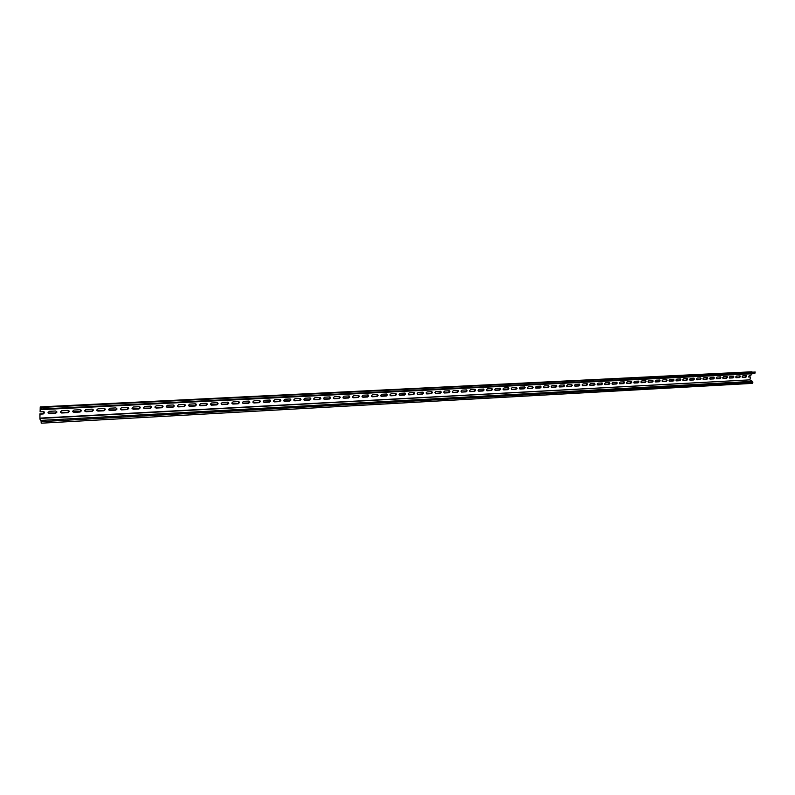 <?xml version="1.0" encoding="UTF-8"?>
<svg xmlns="http://www.w3.org/2000/svg" width="795" height="795" viewBox="0 0 795 795"><rect width="100%" height="100%" fill="white"/><g stroke="black" fill="none" stroke-linecap="round" stroke-linejoin="round"><path stroke-width="1.19" d="M748.652 376.999L749.317 375.389L750.937 375.31L751.295 373.789M41.479 408.888L41.618 407.229L41.509 409.614L40.297 407.646L40.108 411.79L43.973 411.77L44.56 412.734L43.228 413.966L40.028 414.135L39.909 418.12L749.884 379.861L750.55 376.989L748.771 377.049M48.038 412.545L49.37 411.313L55.71 410.995L56.952 412.088L55.63 413.321L49.29 413.648L48.038 412.545M60.4 411.909L61.722 410.687L67.992 410.359L69.215 411.452L67.903 412.675L61.632 413.003L60.4 411.909M72.623 411.273L73.945 410.061L80.146 409.733L81.358 410.826L80.047 412.039L73.846 412.366L72.623 411.273M84.737 410.647L86.039 409.435L92.19 409.117L93.383 410.2L92.081 411.413L85.94 411.731L84.737 410.647M96.722 410.031L98.023 408.819L104.105 408.511L105.278 409.584L103.996 410.786L97.904 411.104L96.722 410.031M108.597 409.415L109.879 408.213L115.911 407.905L117.064 408.978L115.782 410.17L109.76 410.488L108.597 409.415M120.343 408.799L121.625 407.606L127.588 407.298L128.74 408.372L127.468 409.564L121.496 409.872L120.343 408.799M131.98 408.203L133.252 407.01L139.165 406.712L140.288 407.775L139.026 408.958L133.123 409.266L131.98 408.203M143.507 407.606L144.77 406.424L150.623 406.116L151.736 407.179L150.484 408.362L144.63 408.66L143.507 407.606M154.916 407.01L156.178 405.838L161.971 405.539L163.064 406.593L161.822 407.765L156.029 408.064L154.916 407.01M166.225 406.424L167.467 405.251L173.211 404.963L174.294 406.007L173.052 407.179L167.318 407.477L166.225 406.424M177.414 405.847L178.656 404.685L184.341 404.387L185.414 405.43L184.182 406.593L178.497 406.891L177.414 405.847M188.504 405.271L189.727 404.108L195.361 403.82L196.425 404.864L195.192 406.016L189.568 406.315L188.504 405.271M199.485 404.705L200.708 403.552L206.283 403.264L207.326 404.297L206.114 405.45L200.539 405.738L199.485 404.705M210.357 404.138L211.579 402.995L217.105 402.707L218.128 403.741L216.926 404.884L211.4 405.172L210.357 404.138M221.139 403.582L222.342 402.439L227.817 402.161L228.831 403.184L227.628 404.327L222.163 404.605L221.139 403.582M231.812 403.025L233.005 401.892L238.43 401.614L239.434 402.638L238.242 403.771L232.826 404.049L231.812 403.025M242.386 402.479L243.578 401.346L248.944 401.078L249.938 402.091L248.756 403.224L243.379 403.502L242.386 402.479M252.86 401.942L254.042 400.809L259.369 400.541L260.343 401.555L259.16 402.677L253.844 402.956L252.86 401.942M263.234 401.405L264.417 400.283L269.684 400.014L270.658 401.018L269.485 402.141L264.208 402.409L263.234 401.405M273.52 400.869L274.692 399.756L279.92 399.488L280.864 400.491L279.701 401.604L274.484 401.873L273.52 400.869M283.716 400.342L284.868 399.229L290.046 398.961L290.99 399.965L289.837 401.068L284.66 401.346L283.716 400.342M293.812 399.815L294.965 398.712L300.093 398.444L301.017 399.448L299.874 400.551L294.746 400.819L293.812 399.815M303.809 399.299L304.962 398.196L310.04 397.937L310.964 398.931L309.821 400.024L304.733 400.292L303.809 399.299M313.727 398.782L314.87 397.689L319.908 397.43L320.812 398.424L319.67 399.517L314.641 399.776L313.727 398.782M323.555 398.275L324.688 397.182L329.677 396.934L330.571 397.917L329.438 399.001L324.449 399.259L323.555 398.275M333.294 397.768L334.417 396.685L339.366 396.437L340.25 397.411L339.127 398.494L334.178 398.752L333.294 397.768M342.943 397.271L344.056 396.188L348.965 395.94L349.83 396.914L348.717 397.997L343.818 398.255L342.943 397.271M352.503 396.775L353.616 395.701L358.475 395.453L359.34 396.427L358.227 397.5L353.368 397.748L352.503 396.775M361.983 396.288L363.086 395.214L367.906 394.966L368.761 395.94L367.658 397.003L362.838 397.252L361.983 396.288M371.384 395.801L372.477 394.737L377.257 394.489L378.092 395.453L376.999 396.516L372.229 396.765L371.384 395.801M380.696 395.314L381.789 394.26L386.519 394.012L387.354 394.976L386.261 396.029L381.53 396.278L380.696 395.314M389.928 394.837L391.011 393.783L395.711 393.545L396.526 394.499L395.443 395.552L390.752 395.801L389.928 394.837M399.08 394.37L400.163 393.316L404.814 393.078L405.619 394.022L404.546 395.075L399.895 395.324L399.08 394.37M408.153 393.893L409.226 392.849L413.837 392.611L414.632 393.555L413.569 394.608L408.958 394.847L408.153 393.893M417.146 393.426L418.22 392.382L422.791 392.154L423.576 393.098L422.513 394.141L417.941 394.38L417.146 393.426M426.07 392.969L427.134 391.925L431.665 391.697L432.44 392.641L431.377 393.674L426.845 393.913L426.07 392.969M434.905 392.511L435.968 391.478L440.778 391.289L441.225 392.183L440.172 393.217L435.68 393.446L434.905 392.511M443.68 392.054L444.723 391.021L449.185 390.792L449.94 391.726L448.897 392.76L444.435 392.988L443.68 392.054M452.365 391.607L453.408 390.584L458.139 390.395L458.586 391.279L457.542 392.303L453.12 392.541L452.365 391.607M460.991 391.16L462.024 390.136L466.407 389.908L467.152 390.842L466.109 391.856L461.736 392.084L460.991 391.16M469.537 390.713L470.57 389.699L474.913 389.48L475.649 390.395L474.615 391.408L470.272 391.637L469.537 390.713M478.014 390.275L479.037 389.262L483.638 389.083L484.066 389.967L483.042 390.971L478.739 391.2L478.014 390.275M486.411 389.838L487.434 388.834L491.996 388.656L492.423 389.53L491.409 390.534L487.136 390.762L486.411 389.838M494.748 389.411L495.762 388.407L500.005 388.189L500.711 389.103L499.697 390.106L495.176 390.285L494.748 389.411M503.016 388.984L504.03 387.98L508.234 387.761L508.929 388.675L507.916 389.669L503.722 389.888L503.016 388.984M511.215 388.556L512.219 387.562L516.392 387.344L517.078 388.248L516.074 389.242L511.91 389.461L511.215 388.556M519.344 388.139L520.347 387.145L524.75 386.966L525.157 387.831L524.163 388.825L520.029 389.043L519.344 388.139M527.413 387.722L528.407 386.728L532.511 386.519L533.177 387.423L532.183 388.407L528.089 388.616L527.413 387.722M535.413 387.304L536.396 386.32L540.471 386.112L541.127 387.006L540.143 387.99L536.078 388.198L535.413 387.304M543.343 386.897L544.327 385.913L548.361 385.704L549.017 386.599L548.043 387.572L543.75 387.751L543.343 386.897M551.213 386.489L552.197 385.505L556.45 385.337L556.848 386.191L555.874 387.165L551.621 387.344L551.213 386.489M559.024 386.082L559.998 385.108L564.212 384.939L564.609 385.794L563.635 386.758L559.67 386.966L559.024 386.082M566.765 385.674L567.739 384.71L571.675 384.512L572.311 385.396L571.347 386.36L567.401 386.559L566.765 385.674M574.457 385.277L575.421 384.313L579.326 384.114L579.952 384.999L578.989 385.953L575.083 386.161L574.457 385.277M582.079 384.889L583.033 383.925L587.147 383.756L587.525 384.601L586.571 385.565L582.457 385.734L582.079 384.889M589.642 384.492L590.596 383.538L594.441 383.339L595.048 384.214L594.094 385.168L590.248 385.366L589.642 384.492M597.144 384.104L598.088 383.15L602.133 382.991L602.511 383.826L601.567 384.78L597.751 384.979L597.144 384.104M604.588 383.717L605.532 382.773L609.318 382.574L609.914 383.448L608.97 384.392L605.184 384.591L604.588 383.717M611.971 383.339L612.915 382.395L616.672 382.196L617.258 383.061L616.324 384.005L612.567 384.204L611.971 383.339M619.305 382.961L620.239 382.017L624.174 381.858L624.542 382.683L623.608 383.627L619.673 383.786L619.305 382.961M626.569 382.584L627.503 381.64L631.419 381.481L631.777 382.316L630.852 383.25L626.937 383.409L626.569 382.584M633.794 382.206L634.718 381.272L638.594 381.113L638.951 381.938L638.027 382.872L634.152 383.031L633.794 382.206M640.949 381.839L641.873 380.904L645.719 380.745L646.077 381.57L645.152 382.494L641.515 382.693L640.949 381.839M648.054 381.471L648.968 380.547L652.784 380.388L653.142 381.203L652.228 382.127L648.412 382.296L648.054 381.471M655.11 381.103L656.024 380.179L659.81 380.02L660.148 380.845L659.244 381.759L655.656 381.948L655.11 381.103M662.106 380.735L663.01 379.821L666.767 379.662L667.114 380.477L666.21 381.401L662.454 381.56L662.106 380.735M669.052 380.378L669.956 379.463L673.683 379.304L674.021 380.119L673.117 381.034L669.589 381.222L669.052 380.378M675.939 380.02L676.843 379.116L680.351 378.937L680.878 379.772L679.973 380.676L676.475 380.865L675.939 380.02M682.786 379.672L683.68 378.758L687.347 378.609L687.675 379.414L686.791 380.318L683.303 380.507L682.786 379.672M689.573 379.314L690.467 378.41L693.916 378.231L694.433 379.066L693.548 379.97L690.09 380.149L689.573 379.314M696.311 378.967L697.195 378.072L700.624 377.893L701.13 378.718L700.256 379.622L696.827 379.801L696.311 378.967M702.999 378.619L703.883 377.724L707.282 377.546L707.788 378.37L706.904 379.275L703.327 379.424L702.999 378.619M709.637 378.281L710.521 377.387L713.9 377.208L714.387 378.032L713.513 378.927L710.144 379.106L709.637 378.281M716.235 377.933L717.1 377.049L720.459 376.87L720.946 377.695L720.081 378.579L716.722 378.758L716.235 377.933M722.774 377.595L723.639 376.711L727.147 376.562L727.455 377.357L726.59 378.241L723.082 378.39L722.774 377.595M729.263 377.257L730.128 376.373L733.606 376.224L733.914 377.019L733.05 377.903L729.581 378.052L729.263 377.257M735.713 376.929L736.577 376.045L740.026 375.896L740.324 376.691L739.469 377.565L736.021 377.714L735.713 376.929M742.113 376.591L742.967 375.717L746.227 375.548L746.694 376.363L745.839 377.237L742.58 377.406L742.113 376.591M748.552 376.9L750.55 376.989M746.257 375.548L745.491 377.059L742.202 377.228M739.887 375.876L739.121 377.396L736.19 377.734M733.467 376.204L732.702 377.724L729.363 377.903M727.008 376.542L726.242 378.062L722.874 378.241M720.499 376.87L719.733 378.4L716.335 378.579M713.94 377.208L713.175 378.748L709.746 378.927M707.341 377.546L706.566 379.096L703.108 379.265M700.683 377.893L699.908 379.444L696.42 379.622M693.975 378.231L693.2 379.791L689.682 379.97M687.228 378.579L686.443 380.139L682.895 380.318M680.421 378.937L679.636 380.497L676.058 380.676M673.564 379.285L672.779 380.855L669.161 381.034M666.657 379.642L665.872 381.212L662.225 381.401M659.691 380L658.906 381.58L655.229 381.759M652.685 380.358L651.89 381.948L648.173 382.127M645.61 380.726L644.815 382.316L641.078 382.494M638.494 381.093L637.699 382.683L633.913 382.872M631.319 381.461L630.514 383.061L626.698 383.25M624.085 381.829L623.28 383.438L619.434 383.627M616.791 382.206L615.986 383.816L612.1 384.005M609.447 382.584L608.642 384.204L604.717 384.392M602.044 382.961L601.239 384.581L597.274 384.78M594.581 383.349L593.776 384.979L589.781 385.168M587.068 383.737L586.243 385.366L582.218 385.555M579.485 384.124L578.661 385.764L574.596 385.953M571.844 384.522L571.019 386.161L566.914 386.35M564.142 384.919L563.317 386.569L559.173 386.758M556.381 385.317L555.556 386.966L551.362 387.165M548.56 385.724L547.725 387.374L543.492 387.572M540.67 386.132L539.835 387.791L535.562 387.98M532.71 386.539L531.875 388.208L527.562 388.397M524.7 386.956L523.855 388.626L519.503 388.815M516.611 387.374L515.766 389.043L511.632 389.421M508.462 387.791L507.608 389.471L503.175 389.659M500.244 388.218L499.389 389.898L494.907 390.087M491.956 388.646L491.101 390.335L486.848 390.713M483.608 389.073L482.744 390.772L478.173 390.961M475.181 389.51L474.317 391.21L469.974 391.597M466.685 389.947L465.82 391.647L461.428 392.044M458.119 390.395L457.244 392.094L452.812 392.491M449.483 390.842L448.599 392.551L444.127 392.939M440.768 391.289L439.883 392.998L435.362 393.396M431.983 391.746L431.089 393.465L426.527 393.863M423.129 392.203L422.224 393.923L417.614 394.33M414.185 392.67L413.281 394.39L408.62 394.797M405.172 393.137L404.257 394.857L399.249 395.036M396.079 393.604L395.165 395.334L390.097 395.512M386.907 394.082L385.982 395.811L380.865 395.99M377.655 394.559L376.721 396.298L371.543 396.466M368.323 395.045L367.379 396.784L362.152 396.953M358.903 395.532L357.959 397.281L352.672 397.44M349.403 396.029L348.458 397.768L343.102 397.937M339.813 396.526L338.859 398.275L333.453 398.434M330.144 397.033L329.18 398.782L323.714 398.931M320.385 397.54L319.421 399.289L313.886 399.438M310.547 398.057L309.563 399.805L303.978 399.945M300.609 398.573L299.626 400.322L293.971 400.461M290.582 399.09L289.589 400.839L283.875 400.978M280.466 399.617L279.462 401.376L273.679 401.505M270.25 400.153L269.247 401.902L263.393 402.031M259.955 400.69L258.932 402.439L253.009 402.558M249.55 401.236L248.517 402.986L242.535 403.095M239.056 401.783L238.013 403.532L231.961 403.641M228.453 402.34L227.41 404.089L221.278 404.188M217.76 402.896L216.697 404.645L210.506 404.734M206.968 403.463L205.895 405.212L199.625 405.291M196.067 404.039L194.984 405.778L188.634 405.857M185.066 404.615L183.963 406.354L177.543 406.414M173.956 405.202L172.843 406.931L166.354 406.99M162.737 405.788L161.623 407.517L155.045 407.567M151.418 406.384L150.285 408.113L143.627 408.143M139.98 406.98L138.837 408.709L132.099 408.729M128.432 407.597L127.28 409.306L120.452 409.316M116.776 408.213L115.603 409.922L108.696 409.912M105 408.829L103.807 410.538L96.821 410.518M93.104 409.465L91.902 411.154L84.826 411.124M81.09 410.101L79.878 411.78L72.713 411.74M68.956 410.737L67.734 412.416L60.48 412.357M56.703 411.393L55.461 413.052L48.117 412.973M44.331 412.048L43.069 413.708L39.879 413.867L39.929 419.114L41.072 421.042L41.221 423.198L41.27 421.628L752.875 382.236L752.617 383.369L41.221 423.198M41.459 408.868L40.237 406.901L40.108 411.79M751.514 371.861L752.308 372.05M41.27 421.628L39.909 418.12M39.949 418.438L749.884 379.861M41.618 407.229L755.25 372.03L754.544 373.63L41.588 409.544M41.728 407.408L755.25 372.03M749.963 380.08L752.557 381.352L752.875 382.236M40.316 406.97L751.871 371.841M41.092 420.376L752.557 381.352M41.678 408.988L754.982 373.173M40.237 406.901L751.692 371.802M41.519 409.614L754.544 373.63"/></g></svg>
